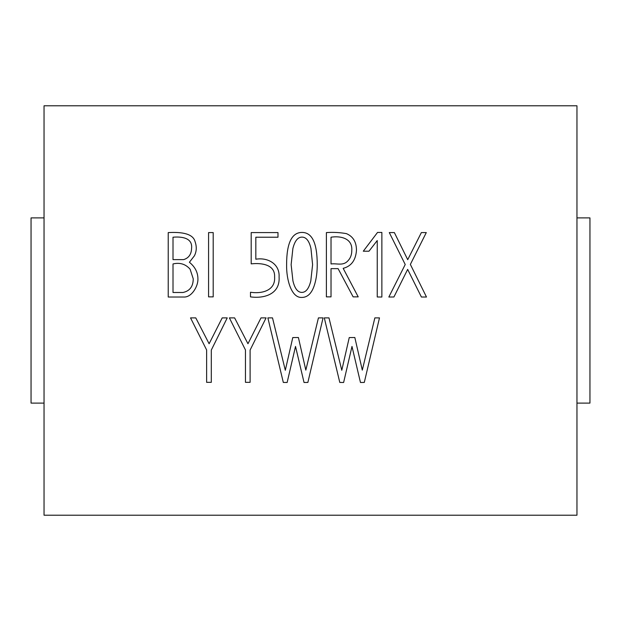 <?xml version="1.0" encoding="UTF-8"?>
<svg xmlns="http://www.w3.org/2000/svg" width="621" height="621" viewBox="0 0 621 621"><rect width="100%" height="100%" fill="white"/><g stroke="black" fill="none" stroke-linecap="round" stroke-linejoin="round"><path stroke-width="0.93" d="M255.829 237.214L255.829 259.229C267.612 257.187 279.892 263.785 279.085 277.005C280.25 294.323 263.886 298.763 250.496 296.877L250.496 292.243C261.418 293.997 275.623 290.83 274.598 277.005C275.313 264.236 261.084 262.784 251.195 263.863L251.195 232.588L277.991 232.588L277.991 237.214L255.829 237.214M168.229 297.024L168.229 232.588C177.513 232.114 192.743 232.2 195.072 241.647C196.857 246.754 196.624 251.482 194.373 255.844L189.397 262.264C195.072 266.898 197.913 272.425 197.913 278.852C198.285 286.064 191.757 297.428 183.917 297.024L168.229 297.024M576.956 105.787L44.044 105.787L44.044 515.213L576.956 515.213L576.956 105.787M261.006 317.89L266.083 317.89L250.1 350.065L250.1 382.334L245.466 382.334L245.466 349.965L229.382 317.89L234.614 317.89L247.958 343.739L261.006 317.89M227.239 317.89L211.303 350.065L211.303 382.334L206.622 382.334L206.622 349.965L190.538 317.89L195.77 317.89L209.114 343.739L222.209 317.89L227.239 317.89M326.39 296.877L326.39 232.588C333.174 232.114 339.85 232.464 346.409 233.628C353.093 236.446 356.446 242.004 356.47 250.317C355.74 260.222 351.307 266.23 343.172 268.342L358.216 296.877L353.139 296.877L338.096 268.637L331.024 268.637L331.024 296.877L326.39 296.877M213.197 296.877L208.571 296.877L208.571 232.588L213.197 232.588L213.197 296.877M381.868 297.024L377.242 296.978L377.242 240.552L368.975 251.21L363.293 251.21L377.537 232.433L381.868 232.433L381.868 297.024M393.924 296.978L388.839 297.024L405.226 264.507L389.289 232.588L394.366 232.588L407.718 259.679L421.364 232.588L426.293 232.588L410.357 264.406L426.487 297.024L421.411 297.024L407.663 269.39L393.924 296.978M318.426 317.89L323.06 317.89L307.869 382.435L304.034 382.482L295.518 346.425L287.15 382.482L283.316 382.435L267.876 317.89L272.51 317.89L285.311 370.279L292.778 337.56L298.406 337.514L305.827 370.132L318.426 317.89M374.851 317.89L379.478 317.89L364.294 382.435L360.459 382.482L351.991 346.425L343.623 382.482L339.788 382.435L324.302 317.89L328.983 317.89L341.783 370.279L349.25 337.56L354.832 337.514L362.299 370.132L374.851 317.89M317.23 264.709C317.222 272.208 316.345 278.813 314.591 284.527C311.952 293.143 307.682 297.443 301.79 297.428C291.552 298.103 286.297 279.947 286.607 264.709C286.607 243.215 291.73 232.464 301.992 232.433C312.153 232.409 317.23 243.168 317.23 264.709M173.011 237.214L173.011 259.625L183.622 259.625C188.761 258.049 191.415 254.245 191.586 248.221C192.696 237.696 181.425 236.454 173.011 237.214M173.011 292.491L182.923 292.491C189.754 291.078 193.193 286.514 193.232 278.798L190.096 269.188C185.547 264.057 179.857 262.31 173.011 263.956L173.011 292.491M331.024 237.214L331.024 263.956C337.125 263.172 343.196 266.215 348.055 260.673C350.57 258.002 351.812 254.563 351.789 250.364C352.627 238.2 340.308 235.67 331.024 237.214M312.596 264.655L310.958 248.524C309.196 240.917 306.207 237.113 301.992 237.113C297.808 237.106 294.773 240.909 292.879 248.524L291.133 264.655L292.926 280.839C294.734 288.532 297.707 292.382 301.845 292.398C305.928 292.398 308.916 288.563 310.803 280.894L312.596 264.655M44.044 217.893L31.05 217.893L31.05 403.107L44.044 403.107M576.956 217.893L589.95 217.893L589.95 403.107L576.956 403.107"/></g></svg>
